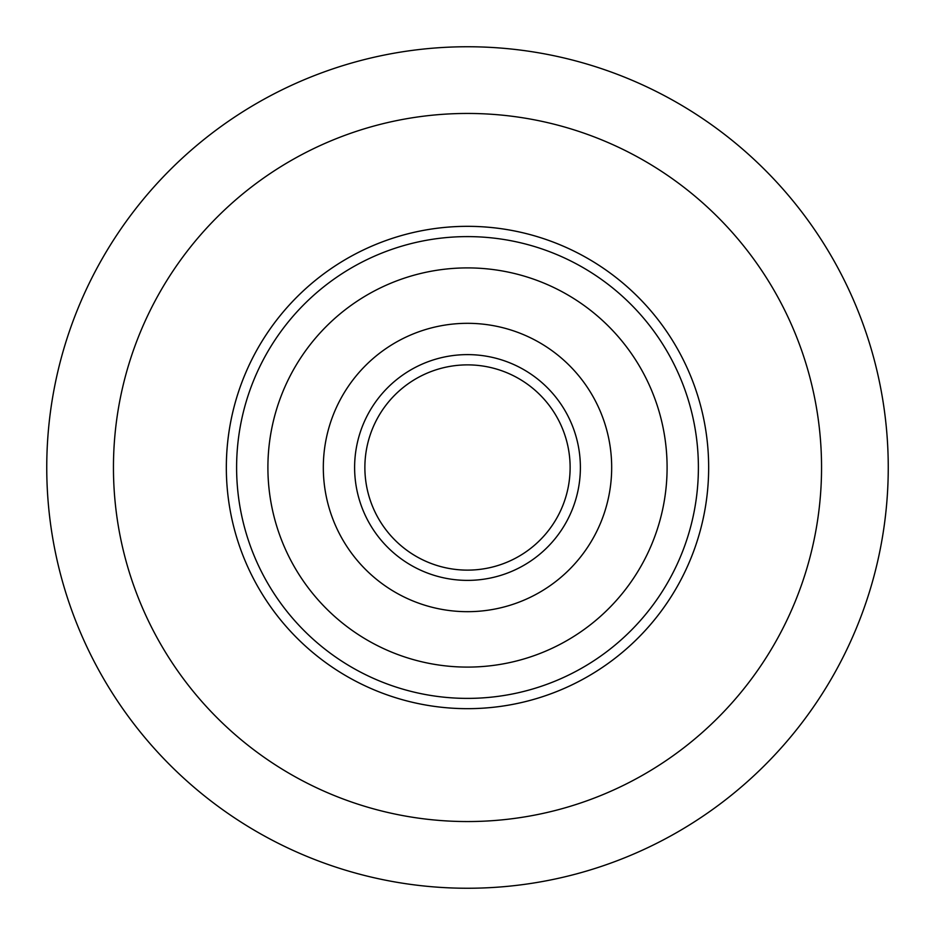 <?xml version="1.0" encoding="UTF-8"?>
<svg xmlns="http://www.w3.org/2000/svg" width="935" height="935" viewBox="0 0 935 935"><rect width="100%" height="100%" fill="white"/><g stroke="black" fill="none" stroke-linecap="round" stroke-linejoin="round"><path stroke-width="1.4" d="M888.25 467.5A420.75 420.75 0 0 1 467.5 888.25A420.75 420.75 0 0 1 46.75 467.5A420.75 420.75 0 0 1 467.5 46.75A420.75 420.75 0 0 1 888.25 467.5A420.75 420.75 0 0 0 467.5 46.75A420.75 420.75 0 0 0 46.75 467.5M667.345 332.509A241.16 241.16 0 0 0 226.34 467.5A241.16 241.16 0 0 1 467.5 226.34A241.16 241.16 0 0 1 708.66 467.5A241.16 241.16 0 0 1 467.5 708.66A241.16 241.16 0 0 1 332.509 267.655A241.16 241.16 0 0 1 475.903 226.48M524.944 552.538A102.616 102.616 0 0 1 369.115 496.695A102.616 102.616 0 0 1 410.056 382.462A102.616 102.616 0 0 0 382.462 524.944A102.616 102.616 0 0 0 524.944 552.538A102.616 102.616 0 0 1 369.115 496.695A102.616 102.616 0 0 1 410.056 382.462A102.616 102.616 0 0 0 382.462 524.944A102.616 102.616 0 0 0 524.944 552.538A102.616 102.616 0 0 0 552.538 410.056A102.616 102.616 0 0 0 410.056 382.462A102.616 102.616 0 0 1 552.538 410.056A102.616 102.616 0 0 1 524.944 552.538M579.221 632.901A199.599 199.599 0 0 0 632.901 355.779A199.599 199.599 0 0 0 355.779 302.099A199.599 199.599 0 0 0 302.099 579.221A199.599 199.599 0 0 0 579.221 632.901A199.599 199.599 0 0 0 632.901 355.779A199.599 199.599 0 0 0 355.779 302.099M602.491 667.345A241.16 241.16 0 0 1 267.655 602.491A241.16 241.16 0 0 0 708.66 467.5M386.798 348.019A144.189 144.189 0 0 0 348.019 548.202A144.189 144.189 0 0 0 548.202 586.981A144.189 144.189 0 0 0 586.981 386.798A144.189 144.189 0 0 0 386.798 348.019M113.451 467.5A354.049 354.049 0 0 0 467.5 821.549A354.049 354.049 0 0 0 821.549 467.5A354.049 354.049 0 0 0 467.5 113.451A354.049 354.049 0 0 0 113.451 467.5M404.317 373.953A112.89 112.89 0 0 0 373.953 530.683A112.89 112.89 0 0 0 530.683 561.047A112.89 112.89 0 0 0 561.047 404.317A112.89 112.89 0 0 0 404.317 373.953A112.89 112.89 0 0 1 469.44 354.634M338.26 276.164A230.898 230.898 0 0 0 276.164 596.74A230.898 230.898 0 0 0 596.74 658.836A230.898 230.898 0 0 0 658.836 338.26A230.898 230.898 0 0 0 338.26 276.164"/></g></svg>

